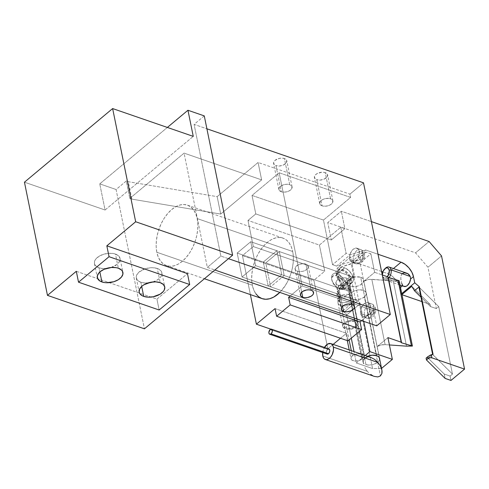 <?xml version="1.0" encoding="UTF-8"?>
<svg xmlns="http://www.w3.org/2000/svg" width="489" height="489" viewBox="0 0 489 489"><rect width="100%" height="100%" fill="white"/><g stroke="black" fill="none" stroke-linecap="round" stroke-linejoin="round"><path stroke-width="0.37" stroke-dasharray="2.44 1.83" d="M385.497 268.174A6.724 4.016 -71 0 0 382.563 276.676A6.724 4.016 -71 0 0 382.612 276.939L382.441 275.875A5.379 3.209 109 0 1 382.398 275.668A5.379 3.209 109 0 1 382.331 274.965L383.034 277.33L384.061 278.125L386.035 277.868L387.398 276.719A5.379 3.209 109 0 1 382.441 275.875L382.612 276.939A6.724 4.016 109 0 1 385.106 268.565M364.446 314.971A7.531 4.493 109 0 1 365.961 307.318A7.531 4.493 109 0 1 371.059 303.755A7.531 4.493 109 0 1 373.938 307.043A4.841 2.732 -11.5 0 1 375.631 308.626A4.841 2.732 -11.5 0 1 374.562 310.857A2.69 1.608 -71 0 0 372.422 310.093A2.69 1.608 -71 0 0 371.169 313.687A4.841 2.732 -11.5 0 1 364.446 314.971L360.766 313.7A7.531 4.493 109 0 1 362.545 305.643A7.531 4.493 109 0 1 367.972 302.618A7.531 4.493 109 0 1 370.265 305.772L373.938 307.043A7.531 4.493 -71 0 0 371.646 303.883A7.531 4.493 -71 0 0 366.218 306.909A7.531 4.493 -71 0 0 364.446 314.971A7.531 4.493 -71 0 0 366.732 318.125A7.531 4.493 -71 0 0 372.166 315.099A7.531 4.493 -71 0 0 373.938 307.043L370.265 305.772L370.155 309.83L368.48 313.852L365.809 316.487L363.034 316.848L361.603 315.735L360.619 312.434L361.285 308.229L362.557 305.625L365.228 302.984L367.123 302.465L368.779 303.058L370.265 305.772A7.531 4.493 109 0 1 368.492 313.834A7.531 4.493 109 0 1 363.058 316.86A7.531 4.493 109 0 1 360.766 313.7L364.446 314.971A4.841 2.732 168.5 0 0 371.169 313.687L371.206 312.239L372.098 310.411L373.107 309.72L374.03 309.885L374.598 311.799L373.633 314.134L371.976 314.812L371.169 313.687A2.69 1.608 -71 0 0 373.309 314.451A2.69 1.608 -71 0 0 374.562 310.857A4.841 2.732 168.5 0 0 375.631 308.626A4.841 2.732 168.5 0 0 373.938 307.043A7.531 4.493 109 0 1 372.422 314.69A7.531 4.493 109 0 1 367.325 318.26A7.531 4.493 109 0 1 364.446 314.971M353.37 260.551A7.531 4.493 109 0 1 354.892 252.905A7.531 4.493 109 0 1 359.983 249.335A7.531 4.493 109 0 1 362.869 252.624A4.841 2.732 -11.5 0 1 364.562 254.207A4.841 2.732 -11.5 0 1 363.492 256.438A2.69 1.608 -71 0 0 361.353 255.68A2.69 1.608 -71 0 0 360.1 259.274A4.841 2.732 -11.5 0 1 353.37 260.551L349.696 259.286A7.531 4.493 109 0 1 351.475 251.224A7.531 4.493 109 0 1 356.903 248.198A7.531 4.493 109 0 1 359.195 251.358L362.869 252.624A7.531 4.493 -71 0 0 360.576 249.469A7.531 4.493 -71 0 0 355.148 252.489A7.531 4.493 -71 0 0 353.37 260.551A7.531 4.493 -71 0 0 355.662 263.712A7.531 4.493 -71 0 0 361.096 260.686A7.531 4.493 -71 0 0 362.869 252.624L359.195 251.358L359.085 255.411L357.41 259.433L354.733 262.073L351.964 262.434L350.534 261.315L349.549 258.021L349.806 255.234L351.481 251.205L353.205 249.225L356.053 248.051L358.358 249.323L359.195 251.358A7.531 4.493 109 0 1 357.422 259.414A7.531 4.493 109 0 1 351.988 262.44A7.531 4.493 109 0 1 349.696 259.286L353.37 260.551A4.841 2.732 168.5 0 0 360.1 259.274L360.136 257.825L361.029 255.998L362.031 255.301L362.96 255.466L363.529 257.379L362.557 259.714L361.218 260.454L360.1 259.274A2.69 1.608 -71 0 0 362.239 260.032A2.69 1.608 -71 0 0 363.492 256.438A4.841 2.732 168.5 0 0 364.562 254.207A4.841 2.732 168.5 0 0 362.869 252.624A7.531 4.493 109 0 1 361.347 260.27A7.531 4.493 109 0 1 356.255 263.84A7.531 4.493 109 0 1 353.37 260.551M406.781 273.162L403.211 273.064L401.469 274.525L400.754 278.198L401.793 283.553L382.612 276.939L401.793 283.553L402.795 285.509L402.368 285.863L402.795 285.509L404.012 286.432M255.9 293.846L253.76 289.946L252.348 285.215L251.707 279.836L251.866 274.017L252.819 267.984L254.531 261.963L256.933 256.187L259.934 250.881L263.424 246.248L267.257 242.465L271.297 239.677L275.38 237.99L279.36 237.471L283.07 238.137L286.383 239.971L289.158 242.886L291.291 246.792L292.709 251.517L293.351 256.896L293.192 262.715L292.239 268.748L290.527 274.769L288.125 280.545L285.118 285.851L279.83 292.416A32.017 19.102 -71 0 0 292.709 251.517L197.189 218.565L292.709 251.517A32.017 19.102 -71 0 0 282.972 238.1A32.017 19.102 -71 0 0 259.891 250.955A32.017 19.102 -71 0 0 252.348 285.215L156.828 252.263A32.017 19.102 109 0 1 164.365 218.002A32.017 19.102 109 0 1 187.446 205.148A32.017 19.102 109 0 1 197.189 218.565L197.831 223.944L197.672 229.763L196.719 235.796L195.007 241.817L192.599 247.593L189.598 252.899L186.113 257.532L182.275 261.315L178.24 264.109L174.151 265.796L170.178 266.309L166.462 265.643L163.155 263.815L160.38 260.894L158.24 256.994L156.828 252.263L156.187 246.884L156.346 241.071L157.299 235.032L159.011 229.011L161.413 223.241L164.414 217.929L167.904 213.296L171.737 209.512L175.777 206.725L179.86 205.038L183.84 204.518L187.55 205.184L190.863 207.018L193.638 209.94L195.771 213.84L197.189 218.565A32.017 19.102 109 0 1 189.646 252.825A32.017 19.102 109 0 1 166.566 265.68A32.017 19.102 109 0 1 156.828 252.263L252.348 285.215A32.017 19.102 -71 0 0 262.086 298.632L261.982 298.596M110.899 267.587L117.134 264.347L118.552 262.941L120.037 259.959L120.049 258.492L118.625 255.894L115.459 254.066A13.05 7.359 168.5 0 0 101.113 255.203A13.05 7.359 168.5 0 0 94.45 263.534A13.05 7.359 168.5 0 0 99.01 267.801L99.86 271.976L99.01 267.801A13.05 7.359 168.5 0 0 106.168 268.516L101.101 268.333L97.238 267L94.897 264.745L94.42 263.375L94.945 260.405L95.923 258.919L99.133 256.242L103.576 254.28L108.576 253.326L113.375 253.528L115.459 254.066L118.338 268.216L115.459 254.066A13.05 7.359 168.5 0 1 120.025 258.333L122.904 272.477M152.739 282.019L157.183 280.056L160.392 277.373L161.37 275.894L161.896 272.923L161.419 271.554L159.078 269.298L157.305 268.498A13.05 7.359 168.5 0 0 142.953 269.641A13.05 7.359 168.5 0 0 136.29 277.966A13.05 7.359 168.5 0 0 140.85 282.232L141.7 286.407L140.85 282.232A13.05 7.359 168.5 0 0 148.014 282.948L142.941 282.764L139.078 281.432L137.69 280.405L136.26 277.807L136.786 274.836L139.176 271.951L145.416 268.712L150.416 267.758L152.886 267.715L157.305 268.498L160.184 282.648L157.305 268.498A13.05 7.359 168.5 0 1 161.865 272.764L164.744 286.915M322.074 205.826A6.724 3.796 -11.5 0 1 319.727 203.626A6.724 3.796 -11.5 0 1 323.162 199.335A6.724 3.796 -11.5 0 1 330.558 198.748L325.24 172.629A6.724 3.796 168.5 0 0 317.844 173.216A6.724 3.796 168.5 0 0 314.409 177.507A6.724 3.796 168.5 0 0 316.762 179.707L322.074 205.826L316.762 179.707L315.13 178.766L314.403 176.67L315.173 175.129L316.823 173.748L321.695 172.244L324.164 172.354L326.157 173.039L327.606 174.909L326.835 177.201L324.097 179.145L320.313 180.086L316.762 179.707A6.724 3.796 168.5 0 0 324.158 179.121A6.724 3.796 168.5 0 0 327.593 174.824A6.724 3.796 168.5 0 0 325.24 172.629L330.558 198.748A6.724 3.796 -11.5 0 1 332.905 200.948A6.724 3.796 -11.5 0 1 329.476 205.239A6.724 3.796 -11.5 0 1 322.074 205.826L325.625 206.205L329.409 205.27L331.42 204.047L332.654 202.562L332.679 200.325L331.469 199.157L329.482 198.473L325.705 198.54L323.223 199.304L321.212 200.527L319.72 202.788L319.959 204.255L322.074 205.826M281.254 191.743A6.724 3.796 -11.5 0 1 278.907 189.549A6.724 3.796 -11.5 0 1 282.336 185.252A6.724 3.796 -11.5 0 1 289.732 184.665L284.421 158.546A6.724 3.796 168.5 0 0 277.025 159.133A6.724 3.796 168.5 0 0 273.589 163.424A6.724 3.796 168.5 0 0 275.943 165.624L281.254 191.743L275.943 165.624L274.311 164.683L273.583 162.586L275.081 160.325L279.574 158.338L282.147 158.143L284.421 158.546L286.053 159.487L286.786 160.826L286.016 163.118L283.272 165.068L279.494 166.003L275.943 165.624A6.724 3.796 168.5 0 0 283.339 165.037A6.724 3.796 168.5 0 0 286.774 160.747A6.724 3.796 168.5 0 0 284.421 158.546L289.732 184.665A6.724 3.796 -11.5 0 1 292.086 186.865A6.724 3.796 -11.5 0 1 288.651 191.156A6.724 3.796 -11.5 0 1 281.254 191.743L284.806 192.128L288.589 191.187L290.6 189.964L291.835 188.479L291.854 186.242L289.732 184.665L287.459 184.261L284.885 184.457L281.316 185.789L279.665 187.171L278.895 188.711L279.133 190.172L281.254 191.743M346.719 278.198A6.724 3.796 168.5 0 0 339.323 278.785A6.724 3.796 168.5 0 0 335.888 283.076A6.724 3.796 168.5 0 0 338.241 285.276L342.508 306.255L338.241 285.276A6.724 3.796 168.5 0 0 345.637 284.69A6.724 3.796 168.5 0 0 349.073 280.393A6.724 3.796 168.5 0 0 346.719 278.198L352.037 304.317L346.719 278.198L343.168 277.813L339.39 278.754L336.646 280.698L335.876 282.997L337.324 284.867L339.317 285.552L343.089 285.484L345.57 284.714L347.581 283.498L349.079 281.236L348.84 279.769L346.719 278.198M305.9 264.115A6.724 3.796 168.5 0 0 298.504 264.702A6.724 3.796 168.5 0 0 295.069 268.993A6.724 3.796 168.5 0 0 297.422 271.193L301.689 292.171L297.422 271.193A6.724 3.796 168.5 0 0 304.818 270.606A6.724 3.796 168.5 0 0 308.253 266.316A6.724 3.796 168.5 0 0 305.9 264.115L311.212 290.234L305.9 264.115L302.349 263.736L298.565 264.671L295.827 266.621L295.056 268.913L296.505 270.784L298.498 271.468L302.269 271.401L304.751 270.637L306.762 269.415L308.259 267.153L307.532 265.056L305.9 264.115M290.185 295.986L302.196 285.961L373.627 310.607L361.622 320.631L373.627 310.607L376.732 325.839L373.627 310.607L302.196 285.961L279.164 172.776L252.031 195.429L323.467 220.068L327.233 238.571L255.796 213.925L252.031 195.429L255.796 213.925L247.99 220.441L253.308 246.56L324.745 271.206L313.889 280.264L242.452 255.619L253.308 246.56L242.452 255.619L250.38 294.592L242.452 255.619L313.889 280.264L327.838 348.828L333.156 344.397L327.838 348.828L270.833 329.164L327.838 348.828L313.889 280.264L324.745 271.206L319.427 245.087L324.745 271.206L253.308 246.56L247.99 220.441L255.796 213.925L331.316 239.977L327.771 222.568L415.534 252.844L427.954 267.245L436.371 308.602L430.522 306.585L430.075 304.409L421.885 301.585L430.075 304.409L430.522 306.585L420.986 297.165L430.522 306.585L436.371 308.602L438.743 306.621L436.371 308.602L427.954 267.245L415.534 252.844L327.771 222.568L341.34 211.242L371.395 221.609L341.34 211.242L327.771 222.568L331.316 239.977L344.879 228.65L341.34 211.242L344.879 228.65L340.796 227.244L327.233 238.571L331.316 239.977L344.879 228.65L340.796 227.244L346.114 253.363L350.197 254.775L336.628 266.102L332.544 264.69L327.233 238.571L340.796 227.244L346.114 253.363L332.544 264.69L346.114 253.363L350.197 254.775L365.656 249.989L352.086 261.315L336.628 266.102L332.544 264.69L327.233 238.571L319.427 245.087L247.99 220.441L319.427 245.087L327.233 238.571L323.467 220.068L252.031 195.429L279.164 172.776L350.601 197.415L323.467 220.068L350.601 197.415L279.164 172.776L302.196 285.961L290.185 295.986M387.477 273.522L393.431 268.553L387.477 273.522L382.826 271.915L387.477 273.522A13.454 7.677 50.1 0 1 399.898 287.929L398.278 283.492L395.344 279.201L391.555 275.698L387.477 273.522M400.491 287.434L399.898 287.929L400.491 287.434M402.215 273.644L401.469 274.525L400.791 276.878L400.858 279.574L401.793 283.553M126.26 181.016L116.082 189.512L144.426 328.822L116.082 189.512L126.26 181.016L128.301 181.719L217.159 196.639L258.088 162.47L349.935 194.151L350.601 197.415L349.935 194.151L363.504 182.825L349.935 194.151L258.088 162.47L261.633 179.879L258.088 162.47L217.159 196.639L220.704 214.054L131.847 199.133L128.301 181.719L126.26 181.016L129.805 198.43L126.26 181.016M204.274 115.893L194.096 124.383L220.887 256.077L207.324 267.404L184.072 153.124L129.805 198.43L131.847 199.133L128.301 181.719L217.159 196.639L220.704 214.054L131.847 199.133L129.805 198.43L184.072 153.124L261.633 179.879L220.704 214.054L261.633 179.879L184.072 153.124L207.324 267.404L214.879 270.007L207.324 267.404L220.887 256.077L194.096 124.383L206.902 128.803L194.096 124.383L204.274 115.893M445.137 378.419L444.25 374.061L450.094 376.078L450.98 380.436L450.094 376.078L444.25 374.061L428.217 358.223L433.046 354.195L432.655 354.525L452.472 374.097L450.094 376.078L452.472 374.097L432.612 354.329L428.217 358.223L444.25 374.061L445.137 378.419M401.927 294.519L401.157 294.121L401.75 293.626L401.157 294.121L399.898 287.929L401.157 294.121L401.927 294.519M426.084 358.131L428.217 358.223L426.084 358.131M381.542 271.474L352.086 261.315L336.628 266.102L350.197 254.775L365.656 249.989L378.04 254.262L365.656 249.989L352.086 261.315L381.542 271.474M418.926 287.043L438.743 306.621L452.472 374.097L438.743 306.621L418.926 287.043M441.524 255.918L427.954 267.245L441.524 255.918M429.104 241.517L415.534 252.844L429.104 241.517M340.491 338.272L346.493 333.26L348.046 340.876L346.493 333.26L340.491 338.272M350.76 276.218L355.631 300.167L342.068 311.493L337.196 287.544L350.76 276.218L279.323 251.578L284.195 275.521L270.631 286.847L265.759 262.905L279.323 251.578L265.759 262.905L337.196 287.544L350.76 276.218L355.631 300.167L342.068 311.493L270.631 286.847L284.195 275.521L355.631 300.167L284.195 275.521L279.323 251.578L350.76 276.218M228.442 258.681L220.887 256.077L228.442 258.681M275.056 308.614L346.493 333.26L275.056 308.614M167.36 127.446L99.756 183.876L116.082 189.512L99.756 183.876L105.074 210.001L193.259 136.376L105.074 210.001L24.45 182.189L105.074 210.001L99.756 183.876L167.36 127.446M76.308 271.303L156.932 299.115L187.458 273.632L156.932 299.115L159.145 310.002L156.932 299.115L76.308 271.303M411.756 286.309L430.075 304.409L411.756 286.309M153.02 281.933A13.05 7.359 168.5 0 0 161.865 272.764M111.18 267.495A13.05 7.359 168.5 0 0 120.025 258.333M276.878 250.735L281.75 274.677L268.18 286.004L263.308 262.061L276.878 250.735L281.75 274.677L255.625 265.661L242.055 276.988L237.183 253.045L250.753 241.719L255.625 265.661L250.753 241.719L276.878 250.735L250.753 241.719L237.183 253.045L263.308 262.061L268.18 286.004L242.055 276.988L237.183 253.045L263.308 262.061L276.878 250.735M402.795 285.509A6.724 4.016 -71 0 0 404.048 286.444M389.03 277.728A6.724 4.016 109 0 1 384.66 279.757A6.724 4.016 109 0 1 382.612 276.939A6.724 4.016 -71 0 0 389.03 277.728M281.75 274.677L268.18 286.004L242.055 276.988L255.625 265.661L281.75 274.677M337.196 287.544L342.068 311.493L270.631 286.847L265.759 262.905L337.196 287.544M379.641 359.03A8.472 4.78 -11.5 0 1 374.788 364.036A8.472 4.78 -11.5 0 1 365.937 364.574L349.996 286.212A8.472 4.78 168.5 0 0 359.317 285.472A8.472 4.78 168.5 0 0 363.645 280.063A8.472 4.78 168.5 0 0 360.68 277.294L376.622 355.656L360.68 277.294A8.472 4.78 168.5 0 0 351.359 278.033A8.472 4.78 168.5 0 0 347.037 283.443A8.472 4.78 168.5 0 0 349.996 286.212L365.937 364.574A8.472 4.78 -11.5 0 1 362.979 361.805A8.472 4.78 -11.5 0 1 367.587 356.273L364.855 357.899L362.966 360.748L363.266 362.594L363.883 363.388L367.294 364.922L372.05 364.837L376.548 363.162L379.268 360.46L379.605 358.529M340.375 289.152L339.311 288.773A8.068 4.609 50.1 0 0 344.103 284.353A8.068 4.609 50.1 0 0 336.652 275.71L337.276 273.913A9.419 5.373 -129.9 0 1 345.974 283.999A9.419 5.373 -129.9 0 1 340.375 289.152A9.419 5.373 50.1 0 0 344.861 288.761A9.419 5.373 50.1 0 0 344.892 281.004A9.419 5.373 50.1 0 0 337.276 273.913L344.568 267.825A9.419 5.373 -129.9 0 1 352.184 274.922A9.419 5.373 -129.9 0 1 352.153 282.673A9.419 5.373 -129.9 0 1 347.667 283.064L340.375 289.152L347.667 283.064L350.283 283.431L352.269 282.575L352.924 281.725L353.431 279.347L352.129 274.806L348.798 270.478L344.568 267.825L340.864 267.74L339.971 268.314L338.926 270.252L338.975 272.984L340.112 276.083L343.437 280.411L347.667 283.064A9.419 5.373 -129.9 0 1 340.057 275.973A9.419 5.373 -129.9 0 1 340.087 268.216A9.419 5.373 -129.9 0 1 344.568 267.825L337.276 273.913A9.419 5.373 50.1 0 0 332.795 274.305A9.419 5.373 50.1 0 0 332.764 282.061A9.419 5.373 50.1 0 0 340.375 289.152A9.419 5.373 -129.9 0 1 340.301 289.127A9.419 5.373 -129.9 0 1 331.621 278.73A9.419 5.373 -129.9 0 1 337.276 273.913L336.652 275.71L340.277 277.984L343.125 281.695L344.103 284.353L344.146 286.695L342.483 288.846L340.478 289.06L336.866 287.465L333.626 284.115L331.854 280.13L331.811 277.789L333.474 275.637L336.652 275.71A8.068 4.609 50.1 0 0 331.805 279.836A8.068 4.609 50.1 0 0 339.238 288.748A8.068 4.609 50.1 0 0 339.311 288.773L340.375 289.152M374.641 272.312L370.876 253.809L360.051 262.844L363.816 281.346L374.641 272.312L363.816 281.346L367.606 279.732L369.739 279.366L393.248 280.857L399.134 280.765L393.248 280.857L406.53 346.163L393.248 280.857L371.823 279.341A8.068 4.554 168.5 0 0 363.816 281.346L377.105 346.646L387.924 337.612L377.105 346.646L381.53 368.413L372.569 368.565L356.334 362.96L365.295 355.479L356.334 362.96L354.018 351.591L356.334 362.96L372.569 368.565L351.273 263.883L337.068 268.278L350.637 256.951L366.096 252.165L353.168 262.96L360.051 262.844L370.876 253.809L366.096 252.165L353.168 262.96L351.273 263.883L372.569 368.565L381.548 368.4L377.105 346.646A8.068 4.554 -11.5 0 1 385.112 344.641L380.888 345.032L377.105 346.646L360.051 262.844L353.168 262.96L337.068 268.278L350.637 256.951L366.096 252.165L370.876 253.809L374.641 272.312L382.245 274.94L374.641 272.312M389.415 344.947L385.112 344.641L371.823 279.341L385.112 344.641L389.415 344.947M388.064 277.404L387.905 276.89A1.076 0.605 168.5 0 0 387.869 277.141A1.076 0.605 168.5 0 0 388.003 277.355M363.743 321.359L360.161 303.748L359.25 302.006L358.082 301.047L255.625 265.661L250.753 241.719L353.192 277.018L354.305 276.542L354.403 275.454L350.637 256.951L354.403 275.454L340.833 286.78L337.068 268.278L340.833 286.78L354.403 275.454A2.69 1.534 -129.9 0 1 354.085 276.811A2.69 1.534 -129.9 0 1 352.801 276.927L250.753 241.719L237.183 253.045L339.238 288.253L340.552 288.113L340.833 286.78A2.69 1.534 50.1 0 1 340.515 288.137A2.69 1.534 50.1 0 1 339.238 288.253L352.801 276.927L339.238 288.253L237.183 253.045L250.753 241.719L255.625 265.661L242.055 276.988L237.183 253.045L242.055 276.988L255.625 265.661L357.673 300.869L344.109 312.196L242.055 276.988L344.109 312.196L357.673 300.869A2.69 1.534 -129.9 0 1 360.161 303.748L363.743 321.359M351.291 338.168L346.591 315.075L345.68 313.327L344.109 312.196A2.69 1.534 50.1 0 1 346.591 315.075L360.161 303.748L346.591 315.075L351.291 338.168M360.68 277.294L362.734 278.486L363.663 280.173L363.321 282.098L360.601 284.8L357.716 286.077L352.862 286.725L348.846 285.698L347.324 284.231L347.025 282.385L347.991 280.448L351.444 277.996L356.212 276.817L360.68 277.294M328.944 348.987A2.69 1.608 -71 0 0 327.624 349.354L270.172 329.537L327.624 349.354A2.69 1.608 -71 0 0 326.334 352.013A2.69 1.608 -71 0 0 327.19 354.079M364.904 357.917L351.609 292.563A8.405 4.743 168.5 0 0 349.745 296.438A8.405 4.743 168.5 0 0 355.619 299.696A8.405 4.743 168.5 0 0 364.366 296.964L380.43 375.919L364.366 296.964L360.344 299.048L355.527 299.69L351.542 298.669L349.727 296.334L350.063 294.421L352.765 291.737L357.221 290.075L360.442 289.83L364.427 290.851L365.937 292.306L366.243 293.186L365.906 295.099L364.366 296.964A8.405 4.743 168.5 0 0 366.224 293.082A8.405 4.743 168.5 0 0 360.35 289.83A8.405 4.743 168.5 0 0 351.609 292.563L364.904 357.917L364.018 358.95L366.084 357.227L369.158 356.976L367.52 356.909M363.468 360.295L364.018 358.95L363.266 361.891L363.468 360.295M363.431 363.682L349.745 296.438M364.8 367.557L365.955 369.501L364.8 367.557M367.367 371.34L365.955 369.501L367.367 371.34L322.771 355.955L367.367 371.34L368.981 373.015L367.367 371.34M370.741 374.452L372.569 375.595M322.697 352.526A8.405 5.018 109 0 1 324.451 347.441M370.925 357.422L369.158 356.976M322.642 353.015L323.345 349.849L324.763 346.939M327.624 349.354L326.554 350.992L326.493 353.345M327.184 354.073L327.496 354.128M349.177 294.042L350.46 300.356A7.127 4.022 -11.5 0 1 343.046 302.673A7.127 4.022 -11.5 0 1 338.07 299.91A7.127 4.022 -11.5 0 1 339.647 296.621L338.364 290.313A7.127 4.022 168.5 0 0 336.787 293.596A7.127 4.022 168.5 0 0 341.762 296.358A7.127 4.022 168.5 0 0 349.177 294.042L345.772 295.814L341.689 296.358L339.274 295.931L337.551 294.928L336.774 292.709L337.587 291.077L340.491 289.017L343.125 288.204L347.123 288.131L349.232 288.858L350.772 290.845L350.485 292.465L349.177 294.042A7.127 4.022 168.5 0 0 350.754 290.753A7.127 4.022 168.5 0 0 345.778 287.99A7.127 4.022 168.5 0 0 338.364 290.313L339.647 296.621A7.127 4.022 168.5 0 0 338.021 299.402A7.127 4.022 168.5 0 0 342.624 302.648A7.127 4.022 168.5 0 0 350.46 300.356L351.573 303.467A7.8 4.401 -11.5 0 1 342.991 305.98A7.8 4.401 -11.5 0 1 337.96 302.422A7.8 4.401 -11.5 0 1 339.733 299.384L339.647 296.621L339.733 299.384A7.8 4.401 168.5 0 0 338.009 302.984A7.8 4.401 168.5 0 0 343.455 306.004A7.8 4.401 168.5 0 0 351.573 303.467L356.334 326.866A7.8 4.401 -11.5 0 1 348.217 329.403A7.8 4.401 -11.5 0 1 342.765 326.383A7.8 4.401 -11.5 0 1 344.494 322.783L339.733 299.384L344.494 322.783L342.758 325.411L343.034 327.104L345.497 328.932L348.131 329.403L351.12 329.176L353.999 328.284L356.334 326.866L357.765 325.142L358.076 323.37L356.389 321.2L352.691 320.252L348.223 320.845L344.494 322.783A7.8 4.401 -11.5 0 1 352.612 320.246A7.8 4.401 -11.5 0 1 358.058 323.272A7.8 4.401 -11.5 0 1 356.334 326.866L351.573 303.467A7.8 4.401 168.5 0 0 353.296 299.873A7.8 4.401 168.5 0 0 347.85 296.847A7.8 4.401 168.5 0 0 339.733 299.384A7.8 4.401 -11.5 0 1 347.379 296.841A7.8 4.401 -11.5 0 1 353.125 299.341A7.8 4.401 -11.5 0 1 351.573 303.467L350.46 300.356A7.127 4.022 168.5 0 0 351.884 296.578A7.127 4.022 168.5 0 0 346.628 294.299A7.127 4.022 168.5 0 0 339.647 296.621A7.127 4.022 -11.5 0 1 347.062 294.305A7.127 4.022 -11.5 0 1 352.043 297.067A7.127 4.022 -11.5 0 1 350.46 300.356L349.177 294.042M355.106 326.444L361.75 359.097A6.186 3.49 -11.5 0 1 355.314 361.108A6.186 3.49 -11.5 0 1 350.992 358.712A6.186 3.49 -11.5 0 1 352.361 355.858L351.304 350.656L352.361 355.858L351.224 357.227L350.98 358.633L352.312 360.356L355.246 361.108L358.792 360.631L361.75 359.097L363.125 357.013L362.905 355.668L361.799 354.598L358.865 353.847L355.32 354.323L352.361 355.858A6.186 3.49 -11.5 0 1 358.798 353.847A6.186 3.49 -11.5 0 1 363.119 356.243A6.186 3.49 -11.5 0 1 361.75 359.097L355.106 326.444A6.186 3.49 168.5 0 0 356.475 323.596A6.186 3.49 168.5 0 0 352.153 321.194A6.186 3.49 168.5 0 0 345.717 323.205A6.186 3.49 168.5 0 0 344.348 326.059A6.186 3.49 168.5 0 0 348.669 328.455A6.186 3.49 168.5 0 0 355.106 326.444L352.147 327.985L347.502 328.339L345.674 327.703L344.562 326.634L344.586 324.574L345.717 323.205L349.128 339.971L345.717 323.205L349.849 321.377L354.311 321.573L355.815 322.44L356.493 323.669L356.243 325.075L355.106 326.444M350.038 289.121A13.454 7.677 -129.9 0 1 350.729 283.333L349.879 284.042A13.454 7.677 50.1 0 0 349.195 289.824L350.038 289.121L349.195 289.824L349.549 291.566L350.393 290.863L349.861 285.888L350.729 283.333L349.879 284.042A9.144 5.22 50.1 0 0 346.884 273.761A9.144 5.22 50.1 0 0 337.544 270.692A9.144 5.22 50.1 0 0 338.724 280.191L339.574 279.482A13.454 7.677 -129.9 0 1 342.899 286.652L343.254 288.394L342.404 289.103L342.049 287.361L342.899 286.652L342.049 287.361A13.454 7.677 50.1 0 0 338.724 280.191L339.574 279.482A9.144 5.22 -129.9 0 1 338.394 269.983A9.144 5.22 -129.9 0 1 347.734 273.051A9.144 5.22 -129.9 0 1 350.729 283.333L351.279 281.86L350.784 277.954L348.345 273.761L344.696 270.533L340.912 269.231L339.335 269.445L338.125 270.234L337.379 271.536L337.153 273.253L338.296 277.379L341.689 283.064L343.254 288.394L350.393 290.863L350.038 289.121M349.195 289.824L349.012 286.591L350.43 282.569L350.448 280.729L348.926 276.517L345.766 272.666L343.846 271.242L340.069 269.94L338.486 270.154L337.276 270.943L336.53 272.245L336.621 275.955L340.839 283.773L342.404 289.103L349.549 291.566L349.195 289.824M342.404 289.103L349.549 291.566L350.393 290.863L343.254 288.394L342.404 289.103M382.563 276.676L382.398 275.668M367.972 302.618L371.646 303.883C373.859 304.8 375.185 306.383 375.631 308.626C376.059 311.126 375.509 313.449 373.975 315.588C372.135 316.976 372.618 318.84 366.732 318.125L363.058 316.86M356.903 248.198L360.576 249.469C362.783 250.38 364.116 251.963 364.562 254.207C364.99 256.713 364.433 259.036 362.905 261.169C361.059 262.556 361.542 264.421 355.662 263.712L351.988 262.44M187.446 205.148L282.972 238.1M94.45 263.534L97.329 277.679M136.29 277.966L139.169 292.116M319.727 203.626L314.409 177.507M278.907 189.549L273.589 163.424M335.888 283.076L341.206 309.195M295.069 268.993L300.38 295.118M308.253 266.316L313.565 292.434M349.073 280.393L354.384 306.517M292.086 186.865L286.774 160.747M332.905 200.948L327.593 174.824M166.566 265.68L204.42 278.736M400.002 285.05L384.66 279.757M347.037 283.443L362.979 361.805M352.153 282.673L344.861 288.761M401.157 342.441L387.869 277.141M340.087 268.216L332.795 274.305M340.301 289.127L339.238 288.748M331.621 278.73L331.805 279.836M354.085 276.811L340.515 288.137M363.645 280.063L379.586 358.425M379.403 357.85L366.224 293.082M336.787 293.596L338.07 299.91M337.96 302.422L338.021 299.402M338.009 302.984L342.765 326.383M344.348 326.059L347.312 340.625M349.207 349.928L350.992 358.712M337.544 270.692L338.394 269.983M356.475 323.596L363.119 356.243M353.296 299.873L358.058 323.272M353.125 299.341L351.884 296.578M350.754 290.753L352.043 297.067"/><path stroke-width="0.73" d="M403.718 286.303L406.09 286.316L407.349 285.527L409.489 282.703L410.571 279.017L413.468 276.603L411.842 272.165L408.914 267.874L405.118 264.372L401.047 262.196L378.04 254.262L401.047 262.196L393.431 268.553L401.047 262.196A13.454 7.677 -129.9 0 1 413.468 276.603L410.571 279.017L410.271 276.474L391.09 269.861A6.724 4.016 -71 0 0 385.497 268.174L384.745 268.864A5.379 3.209 109 0 1 389.22 270.215L391.09 269.861L410.271 276.474L408.89 274.427L407.355 273.394L389.042 267.037A6.724 4.016 109 0 1 391.09 269.861A6.724 4.016 109 0 1 389.03 277.728A6.724 4.016 -71 0 0 391.09 269.861L389.22 270.215L388.156 268.272L386.976 267.856L385.625 268.223L383.211 270.998L382.331 274.971A5.379 3.209 109 0 1 384.745 268.864M385.106 268.565A6.724 4.016 109 0 1 389.042 267.037M101.889 281.945A13.05 7.359 -11.5 0 1 97.329 277.679A13.05 7.359 -11.5 0 1 103.992 269.353A13.05 7.359 -11.5 0 1 118.338 268.216L121.504 270.044L122.452 271.267L122.916 274.103L121.431 277.092L118.222 279.769L113.778 281.737L106.302 282.734L103.98 282.483L100.117 281.151L97.776 278.895L97.317 276.053L98.802 273.07L100.214 271.664L104.114 269.298L111.455 267.471L116.254 267.679L118.338 268.216A13.05 7.359 -11.5 0 1 122.904 272.477A13.05 7.359 -11.5 0 1 116.241 280.808A13.05 7.359 -11.5 0 1 101.889 281.945L99.86 271.976L101.889 281.945M143.729 296.383A13.05 7.359 -11.5 0 1 139.169 292.116A13.05 7.359 -11.5 0 1 145.832 283.785A13.05 7.359 -11.5 0 1 160.184 282.648L163.344 284.476L164.775 287.074L164.249 290.044L163.271 291.523L160.062 294.201L153.143 296.786L148.143 297.165L143.729 296.383L141.957 295.582L139.616 293.327L139.139 291.957L139.665 288.987L142.054 286.102L143.852 284.824L150.771 282.245L155.765 281.866L160.184 282.648A13.05 7.359 -11.5 0 1 164.744 286.915A13.05 7.359 -11.5 0 1 158.081 295.24A13.05 7.359 -11.5 0 1 143.729 296.383L141.7 286.407L143.729 296.383M343.553 311.395A6.724 3.796 -11.5 0 1 341.206 309.195A6.724 3.796 -11.5 0 1 344.641 304.904A6.724 3.796 -11.5 0 1 352.037 304.317L353.663 305.258L354.391 307.355L353.626 308.895L350.888 310.839L347.104 311.78L344.635 311.67L342.642 310.986L341.432 309.824L341.456 307.587L342.691 306.096L344.702 304.873L348.486 303.938L352.037 304.317A6.724 3.796 -11.5 0 1 354.384 306.517A6.724 3.796 -11.5 0 1 350.949 310.808A6.724 3.796 -11.5 0 1 343.553 311.395L342.508 306.255L343.553 311.395M302.734 297.312A6.724 3.796 -11.5 0 1 300.38 295.118A6.724 3.796 -11.5 0 1 303.816 290.821A6.724 3.796 -11.5 0 1 311.212 290.234L312.844 291.175L313.571 293.272L312.807 294.812L311.151 296.193L307.581 297.52L305.008 297.715L302.734 297.312L300.613 295.741L300.637 293.504L302.795 291.358L306.365 290.026L308.938 289.83L311.212 290.234A6.724 3.796 -11.5 0 1 313.565 292.434A6.724 3.796 -11.5 0 1 310.13 296.725A6.724 3.796 -11.5 0 1 302.734 297.312L301.689 292.171L302.734 297.312M288.626 297.288L290.185 295.986L288.626 297.288L360.063 321.933L288.626 297.288L290.173 304.904L276.609 316.23L290.173 304.904L288.626 297.288M361.622 320.631L360.063 321.933L361.622 320.631M402.368 285.863L400.491 287.434L402.368 285.863M401.793 283.553L402.795 285.509M400.002 285.05L404.048 286.444A6.724 4.016 -71 0 0 410.571 279.017L410.271 276.474L407.899 273.687L404.379 272.813L402.215 273.644M144.426 328.822L232.617 255.197L204.274 115.893L187.947 110.257L167.36 127.446L187.947 110.257L204.274 115.893L232.617 255.197L144.426 328.822L47.476 295.374L76.308 271.303L78.521 282.19L109.047 256.707L106.834 245.82L135.667 221.755L112.635 108.564L193.259 136.376L187.947 110.257L193.259 136.376L112.635 108.564L24.45 182.189L112.635 108.564L135.667 221.755L232.617 255.197L135.667 221.755L106.834 245.82L187.458 273.632L106.834 245.82L109.047 256.707L78.521 282.19L159.145 310.002L189.671 284.519L109.047 256.707L189.671 284.519L159.145 310.002L78.521 282.19L76.308 271.303L47.476 295.374L24.45 182.189L47.476 295.374L144.426 328.822M450.98 380.436L445.137 378.419L426.463 359.971L426.084 358.131L427.783 356.713L426.084 358.131L426.463 359.971L428.156 358.553L426.463 359.971L445.137 378.419L450.98 380.436L464.55 369.109L450.98 380.436M411.756 286.309L401.927 294.519L411.756 286.309L414.489 290.747L418.926 287.043L414.489 290.747L411.756 286.309M401.75 293.626L414.727 282.795L419.317 286.713L418.926 287.043L419.317 286.713L433.046 354.195L430.448 355.063L427.783 356.713L428.156 358.553L429.953 357.759L431.891 357.844L464.55 369.109L441.524 255.918L464.55 369.109L431.891 357.844L431.261 354.745L433.046 354.195L419.317 286.713L414.727 282.795L401.75 293.626M421.885 301.585L401.97 294.714L421.885 301.585M382.826 271.915L381.542 271.474L382.826 271.915M420.986 297.165L414.489 290.747L420.986 297.165M432.612 354.329L418.926 287.043L432.612 354.329M413.468 276.603L414.727 282.795L413.468 276.603M371.395 221.609L429.104 241.517L441.524 255.918L429.104 241.517L371.395 221.609M333.156 344.397L340.491 338.272L333.156 344.397M348.046 340.876L361.609 329.549L360.063 321.933L361.609 329.549L290.173 304.904L361.609 329.549L348.046 340.876L276.609 316.23L348.046 340.876M376.732 325.839L390.295 314.513L363.504 182.825L390.295 314.513L228.442 258.681L390.295 314.513L376.732 325.839L214.879 270.007L376.732 325.839M250.38 294.592L256.401 324.189L275.056 308.614L276.609 316.23L275.056 308.614L256.401 324.189L270.833 329.164L256.401 324.189L250.38 294.592M206.902 128.803L363.504 182.825L206.902 128.803M187.458 273.632L189.671 284.519L187.458 273.632M148.014 282.948A13.05 7.359 168.5 0 0 153.02 281.933L147.739 282.972M106.168 268.516A13.05 7.359 168.5 0 0 111.18 267.495L105.899 268.54M431.891 357.844L431.261 354.745L427.783 356.713L428.156 358.553A2.69 1.516 -11.5 0 1 431.891 357.844M204.42 278.736L262.086 298.632A32.017 19.102 -71 0 0 279.83 292.416L273.761 297.061L269.671 298.742L265.698 299.262L261.982 298.596L258.675 296.768L255.9 293.846M387.361 276.762L389.14 273.113L389.22 270.215A5.379 3.209 109 0 1 387.398 276.719M367.587 356.273A8.472 4.78 -11.5 0 1 376.622 355.656L372.153 355.173L367.386 356.359M388.003 277.355A1.076 0.605 168.5 0 0 388.29 277.507L401.573 342.807L388.29 277.507L399.134 280.765L398.113 280.411L411.396 345.711L401.573 342.807A1.076 0.605 -11.5 0 1 401.157 342.441A1.076 0.605 -11.5 0 1 401.194 342.19L387.905 276.89L382.245 274.94L387.905 276.89L401.194 342.19L387.924 337.612L392.355 359.378L369.904 351.634L365.295 355.479L369.904 351.634L392.355 359.378L381.548 368.4L392.355 359.378L387.924 337.612L401.194 342.19L401.573 342.807L412.416 346.065L406.53 346.163L389.415 344.947L406.53 346.163L412.416 346.065L411.396 345.711L398.113 280.411L387.918 277.257M379.598 359.482L379.293 357.636L378.675 356.842L376.622 355.656A8.472 4.78 -11.5 0 1 379.586 358.425A8.472 4.78 -11.5 0 1 379.641 359.03M369.904 351.634L363.743 321.359L369.904 351.634M354.018 351.591L351.291 338.168L354.018 351.591M399.134 280.765L412.416 346.065L399.134 280.765M271.059 333.889A2.69 1.608 109 0 1 269.739 334.256A2.69 1.608 109 0 1 268.877 332.196A2.69 1.608 109 0 1 270.172 329.537L271.78 329.323L272.349 331.236L271.377 333.571L270.038 334.311L269.036 333.529L268.877 332.19L270.172 329.537A2.69 1.608 109 0 1 271.493 329.17A2.69 1.608 109 0 1 272.349 331.23A2.69 1.608 109 0 1 271.059 333.889L328.51 353.712L271.059 333.889M269.739 334.256L327.19 354.079A2.69 1.608 -71 0 0 328.51 353.712L329.58 352.068L329.763 350.118L328.956 348.993L327.624 349.354M372.569 375.595L370.741 374.452M374.409 376.414L377.808 376.927L380.43 375.919L377.808 376.927L374.458 376.432L325.326 359.482A8.405 5.018 109 0 1 322.771 355.955A8.405 5.018 109 0 1 322.697 352.526L322.771 355.955L323.7 358.223L324.433 358.993L326.273 359.647L328.394 359.067L330.46 357.343L332.165 354.733L333.492 350.051L333.37 347.111L377.966 362.496L374.592 359.384L370.925 357.422L330.808 343.584A8.405 5.018 109 0 1 333.37 347.111A8.405 5.018 109 0 1 331.389 356.102A8.405 5.018 109 0 1 325.326 359.482M369.158 356.976L370.925 357.422L374.592 359.384L377.966 362.496L380.534 366.273L381.903 370.155L382.062 371.946L381.866 373.541L380.43 375.919L381.866 373.541L381.903 370.155L380.534 366.273L377.966 362.496L333.37 347.111L332.434 344.843L330.839 343.596L327.746 343.999L324.451 347.441A8.405 5.018 109 0 1 330.808 343.584M326.493 353.345L327.184 354.073L328.51 353.712A2.69 1.608 -71 0 0 329.806 351.053A2.69 1.608 -71 0 0 328.944 348.987L271.493 329.17M379.403 357.85L381.903 370.155M364.904 357.917L367.52 356.909M351.304 350.656L349.128 339.971L351.304 350.656M347.312 340.625L349.207 349.928"/></g></svg>
